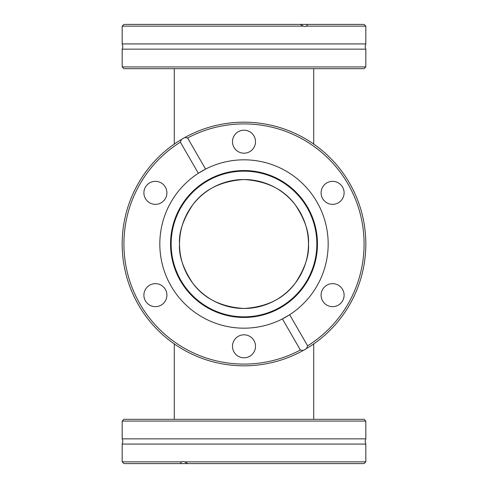 <?xml version="1.0" encoding="UTF-8"?>
<svg xmlns="http://www.w3.org/2000/svg" width="488" height="488" viewBox="0 0 488 488"><rect width="100%" height="100%" fill="white"/><g stroke="black" fill="none" stroke-linecap="round" stroke-linejoin="round"><path stroke-width="0.73" d="M244 444.074L122.177 444.074L122.872 441.463L122.177 438.858L365.823 438.858L365.128 441.463L365.823 444.074L244 444.074M244 43.926L365.823 43.926L365.128 46.537L365.823 49.142L122.177 49.142L122.872 46.537L122.177 43.926L244 43.926M180.371 142.161L181.469 139.446A121.823 121.823 0 0 1 184.72 137.567A121.823 121.823 0 0 0 244 365.823A121.823 121.823 0 0 0 306.531 348.554A121.823 121.823 0 0 1 303.28 350.433L300.382 350.024L282.418 318.902A84.18 84.18 0 0 0 289.659 314.723L307.629 345.84A120.085 120.085 0 0 0 244 123.915A120.085 120.085 0 0 0 187.618 137.976L205.582 169.098L198.341 173.277L180.371 142.161A120.085 120.085 0 0 0 140.007 304.042A120.085 120.085 0 0 0 300.382 350.024M313.717 68.668L313.717 144.094M174.283 68.668L174.283 144.094M179.517 244C178.651 232.794 182.951 219.893 192.412 205.308C203.612 189.661 220.808 181.06 244 179.517C267.192 181.06 284.388 189.661 295.588 205.308C305.049 219.893 309.349 232.794 308.483 244C309.349 255.206 305.049 268.107 295.588 282.692C284.388 298.339 267.192 306.94 244 308.483C220.808 306.94 203.612 298.339 192.412 282.692C182.951 268.107 178.651 255.206 179.517 244M313.717 419.332L313.717 343.906M174.283 419.332L174.283 343.906M187.618 463.6L364.085 463.6L365.823 461.855L184.72 461.855L187.618 463.6L180.371 463.6L181.469 461.855L122.177 461.855L122.177 444.074M181.469 461.855L183.085 461.508L184.72 461.855M122.177 421.077L123.915 419.332L364.085 419.332L365.823 421.077L122.177 421.077L122.177 438.858M244 316.84A72.84 72.84 0 0 1 171.16 244A72.84 72.84 0 0 1 244 171.16A72.84 72.84 0 0 1 316.84 244A72.84 72.84 0 0 1 244 316.84M244 308.483A64.483 64.483 0 0 1 179.517 244A64.483 64.483 0 0 1 244 179.517A64.483 64.483 0 0 1 308.483 244A64.483 64.483 0 0 1 244 308.483M122.177 66.923L123.915 68.668L364.085 68.668L365.823 66.923L122.177 66.923L122.177 49.142M300.382 24.4L123.915 24.4L122.177 26.145L303.28 26.145L300.382 24.4L364.085 24.4L365.823 26.145L365.823 43.926M307.629 24.4L306.531 26.145L365.823 26.145M306.531 26.145L304.915 26.492L303.28 26.145M155.404 283.65A11.505 11.505 0 0 0 143.899 295.155A11.505 11.505 0 0 0 155.404 306.653A11.505 11.505 0 0 0 166.902 295.155A11.505 11.505 0 0 0 155.404 283.65M155.404 181.347A11.505 11.505 0 0 0 143.899 192.845A11.505 11.505 0 0 0 155.404 204.35A11.505 11.505 0 0 0 166.902 192.845A11.505 11.505 0 0 0 155.404 181.347M244 130.192A11.505 11.505 0 0 0 232.495 141.697A11.505 11.505 0 0 0 244 153.195A11.505 11.505 0 0 0 255.505 141.697A11.505 11.505 0 0 0 244 130.192M332.596 181.347A11.505 11.505 0 0 0 321.098 192.845A11.505 11.505 0 0 0 332.596 204.35A11.505 11.505 0 0 0 344.101 192.845A11.505 11.505 0 0 0 332.596 181.347M332.596 283.65A11.505 11.505 0 0 0 321.098 295.155A11.505 11.505 0 0 0 332.596 306.653A11.505 11.505 0 0 0 344.101 295.155A11.505 11.505 0 0 0 332.596 283.65M244 334.805A11.505 11.505 0 0 0 232.495 346.303A11.505 11.505 0 0 0 244 357.808A11.505 11.505 0 0 0 255.505 346.303A11.505 11.505 0 0 0 244 334.805M307.629 345.84L306.531 348.554A121.823 121.823 0 0 0 244 122.177A121.823 121.823 0 0 0 184.72 137.567L187.618 137.976M306.531 348.554L303.28 350.433M205.582 169.098A84.18 84.18 0 0 1 324.746 220.198A84.18 84.18 0 0 1 289.659 314.723L282.418 318.902A84.18 84.18 0 0 1 163.254 267.802A84.18 84.18 0 0 1 205.582 169.098M181.469 139.446L184.72 137.567M180.371 463.6L123.915 463.6L122.177 461.855M244 170.55A73.45 73.45 0 0 1 317.45 244A73.45 73.45 0 0 1 244 317.45A73.45 73.45 0 0 1 170.55 244A73.45 73.45 0 0 1 244 170.55M244 171.014A72.987 72.987 0 0 1 316.986 244A72.987 72.987 0 0 1 244 316.986A72.987 72.987 0 0 1 171.014 244A72.987 72.987 0 0 1 244 171.014M365.823 49.142L365.823 66.923M122.177 26.145L122.177 43.926M365.823 438.858L365.823 421.077M365.823 461.855L365.823 444.074"/></g></svg>
